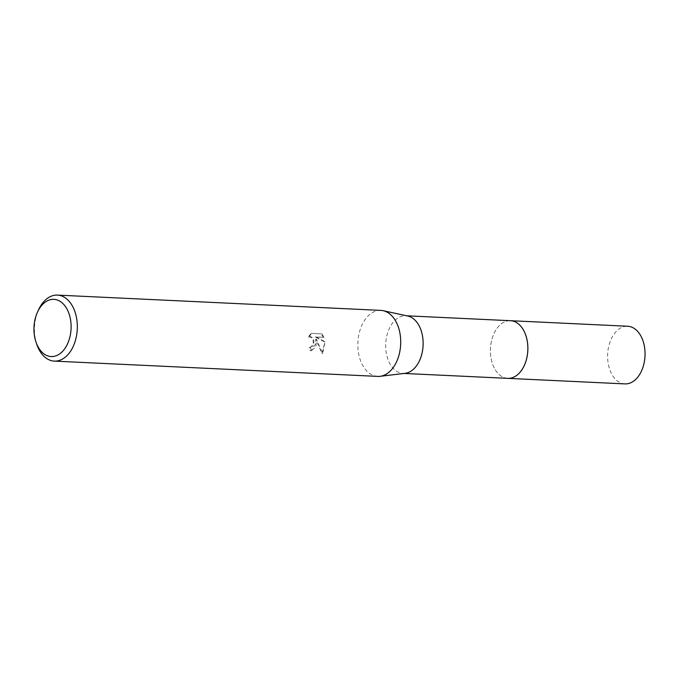 <?xml version="1.0" encoding="UTF-8"?>
<svg xmlns="http://www.w3.org/2000/svg" width="679" height="679" viewBox="0 0 679 679"><rect width="100%" height="100%" fill="white"/><g stroke="black" fill="none" stroke-linecap="round" stroke-linejoin="round"><path stroke-width="0.51" stroke-dasharray="3.4 2.55" d="M507.765 378.356A28.858 18.706 92.7 0 1 498.768 374.205A28.858 18.706 92.7 0 1 490.408 351.366A28.858 18.706 92.7 0 1 501.136 323.993A28.858 18.706 92.7 0 1 510.489 320.709M507.408 378.339A28.858 18.706 92.7 0 1 498.768 374.205A28.858 18.706 92.7 0 1 490.408 351.366A28.858 18.706 92.7 0 1 501.144 323.985A28.858 18.706 92.7 0 1 510.133 320.692M405.074 373.331A28.858 18.706 92.7 0 1 403.054 373.408A28.858 18.706 92.7 0 1 385.689 346.417A28.858 18.706 92.7 0 1 405.779 315.76A28.858 18.706 92.7 0 1 407.782 316.024M377.719 376.395A33.042 21.414 92.7 0 1 357.833 345.492A33.042 21.414 92.7 0 1 380.834 310.388M321.939 333.762L324.019 337.336L315.99 336.962L325.054 341.715L322.669 353.369L316.397 339.211L315.913 346.816L311.525 350.636L310.753 350.653A31.938 20.701 92.7 0 1 310.286 347.232L309.565 347.3A33.042 21.414 -87.3 0 0 310.023 350.729L310.787 350.712L315.947 343.515L315.676 339.279L321.922 353.436L324.494 343.922L324.333 341.783L315.26 337.03L323.297 337.412L321.192 333.839L311.279 333.364L321.192 333.839M36.861 344.576A33.042 21.414 92.7 0 1 34.442 330.206A33.042 21.414 92.7 0 1 38.499 309.921M311.279 333.372L307.825 337.234L309.683 336.75L312.365 338.439L313.129 340.204L313.282 343.387L311.338 346.833L309.565 347.3M310.286 347.232L313.019 345.832L313.808 344.177L313.842 340.137L311.907 337.157L310.413 336.682L307.825 337.234M308.555 337.157L312.026 333.296M310.753 350.653L310.023 350.729M316.397 339.211L315.676 339.279M324.027 337.336L323.297 337.412M315.99 336.962L315.26 337.03M325.054 341.715L324.341 341.783M322.669 353.369L321.922 353.436M624.96 383.898A28.858 18.706 92.7 0 1 607.603 355.55A28.858 18.706 92.7 0 1 625.919 326.293A28.858 18.706 92.7 0 1 627.685 326.243M507.264 378.33A28.866 18.706 92.7 0 1 490.416 349.609A28.866 18.706 92.7 0 1 508.732 320.743A28.866 18.706 92.7 0 1 509.988 320.683M406.78 315.803L405.779 315.76M310.031 347.292L310.744 347.224M310.787 350.712L311.525 350.636M309.242 336.767L309.964 336.691M404.056 373.45L403.054 373.408"/><path stroke-width="1.02" d="M406.78 315.803L510.489 320.709A28.858 18.706 92.7 0 1 527.855 347.699A28.858 18.706 92.7 0 1 507.765 378.356A28.866 18.706 92.7 0 1 507.264 378.33M510.133 320.692A28.858 18.706 92.7 0 1 527.872 347.699A28.858 18.706 92.7 0 1 507.408 378.339M37.464 312.187L38.499 309.921A33.042 21.414 92.7 0 1 57.443 295.102L380.834 310.388A33.042 21.414 92.7 0 1 383.134 310.693L407.782 316.024A28.858 18.706 92.7 0 1 423.136 342.751A28.858 18.706 92.7 0 1 405.074 373.331L380.036 376.319A33.042 21.414 92.7 0 1 377.719 376.395L54.328 361.118A33.042 21.414 92.7 0 1 36.861 344.576L36.046 342.224A28.637 18.562 92.7 0 1 33.95 329.773A28.637 18.562 92.7 0 1 37.464 312.187A28.637 18.562 92.7 0 1 58.063 300.296A28.637 18.562 92.7 0 1 71.117 326.132A28.637 18.562 92.7 0 1 57.146 355.355A28.637 18.562 92.7 0 1 36.046 342.224M383.134 310.693A33.042 21.414 92.7 0 1 400.72 341.291A33.042 21.414 92.7 0 1 380.036 376.319M57.443 295.102A33.042 21.414 92.7 0 1 77.33 326.013A33.042 21.414 92.7 0 1 54.328 361.118M509.988 320.683A28.866 18.706 92.7 0 1 510.506 320.7L627.685 326.243A28.858 18.706 92.7 0 1 645.05 354.599A28.858 18.706 92.7 0 1 626.725 383.847A28.858 18.706 92.7 0 1 624.96 383.898L404.056 373.45M510.506 320.7A28.866 18.706 92.7 0 1 527.872 349.057A28.866 18.706 92.7 0 1 509.539 378.322A28.866 18.706 92.7 0 1 507.773 378.364"/></g></svg>
